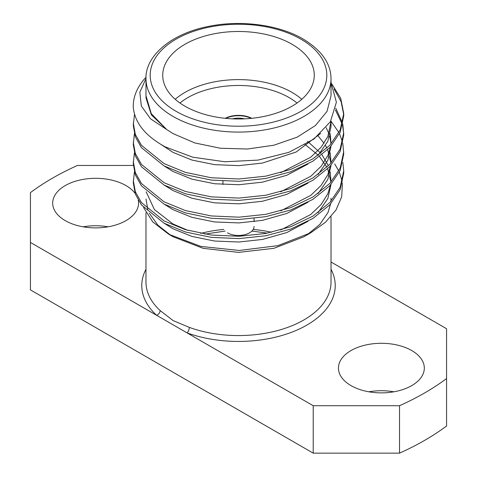 <?xml version="1.0" encoding="UTF-8"?>
<svg xmlns="http://www.w3.org/2000/svg" width="477" height="477" viewBox="0 0 477 477"><rect width="100%" height="100%" fill="white"/><g stroke="black" fill="none" stroke-linecap="round" stroke-linejoin="round"><path stroke-width="0.72" d="M244.528 118.845A15.574 8.991 0 0 0 232.472 118.845M251.749 118.308A19.784 11.424 0 0 0 225.251 118.308M251.176 118.368A19.784 11.424 0 0 0 225.824 118.368M175.214 99.299A75.771 43.747 180 0 1 292.079 92.425A75.771 43.747 180 0 1 301.786 99.299M297.028 103.02A71.562 41.314 0 0 0 289.104 97.576A71.562 41.314 0 0 0 179.972 103.02M292.079 44.301A75.771 43.747 0 0 0 209.504 34.821A75.771 43.747 0 0 0 162.729 75.235A75.771 43.747 0 0 0 184.921 106.174A75.771 43.747 0 0 0 267.496 115.655A75.771 43.747 0 0 0 314.271 75.235A75.771 43.747 0 0 0 292.079 44.301M173.079 133.632L194.89 142.969L220.452 148.246L247.569 149.015L273.905 145.211L297.189 137.149L315.422 125.534L327.031 111.368L331.02 95.859L331.02 78.675A92.52 53.412 180 0 1 273.905 128.021A92.52 53.412 180 0 1 173.079 116.442A92.52 53.412 180 0 1 145.98 78.675L145.98 95.859L151.298 113.705L166.67 129.511L173.079 133.632M334.085 89.062L341.097 101.613L343.72 114.683M331.676 83.755L340.685 98.238L343.738 113.526L343.738 115.845L340.155 132.338L329.881 147.506L312.918 161.166L290.702 171.798L265.737 178.481L238.983 181.308L211.263 180.073L185.464 174.701L164.082 165.936L141.478 147.679L135.325 136.738L133.262 125.391L134.514 114.194M343.738 113.526L340.155 130.018L329.881 145.187L312.918 158.847L290.702 169.478L265.737 176.162L238.983 178.988L211.263 177.754L185.464 172.382L164.082 163.623L141.478 145.36L135.325 134.425L133.262 123.072M343.738 170.814L343.738 173.127L340.155 189.619L329.881 204.788L312.918 218.454L290.702 229.085L265.737 235.769L238.983 238.589L211.263 237.361L185.464 231.989L164.082 223.224L141.478 204.961L135.325 194.026L133.262 182.679L134.377 171.958M342.826 162.413L343.738 170.808L340.155 187.306L329.881 202.469L312.918 216.135L290.702 226.766L265.737 233.45L238.983 236.276L211.263 235.042L185.464 229.67L164.082 220.905L141.478 202.647L135.325 191.706L133.262 180.36M342.826 143.321L343.738 154.035L340.155 170.527L329.881 185.696L312.918 199.356L290.702 209.987L265.737 216.671L238.983 219.498L211.263 218.263L185.464 212.891L164.082 204.132L141.478 185.869L135.325 174.928L133.262 163.581L134.377 152.867M331.002 121.176L338.92 132.582M339.499 133.745L342.558 142.158M343.738 151.716L340.155 168.208L329.881 183.377L312.918 197.037L290.702 207.668L265.737 214.358L238.983 217.178L211.263 215.944L185.464 210.578L164.082 201.813L141.478 183.55L135.325 172.614L133.262 161.262M335.385 109.948L342.247 124.223M342.558 125.379L343.72 133.781M342.826 124.223L343.738 134.937L340.155 151.43L329.881 166.598L312.918 180.258L290.702 190.895L265.737 197.579L238.983 200.4L211.263 199.171L185.464 193.799L164.082 185.034L141.478 166.771L135.325 155.836L133.262 144.483L134.377 133.769M335.766 108.19L342.558 123.066M343.738 132.618L340.155 149.116L329.881 164.279L312.918 177.945L290.702 188.576L265.737 195.26L238.983 198.086L211.263 196.852L185.464 191.48L164.082 182.715L141.478 164.458L135.325 153.516L133.262 142.17M133.274 107.176L133.262 106.246A105.238 60.758 180 0 0 133.274 107.176C134.723 122.816 145.425 136.076 165.382 146.958L192.797 157.207L224.816 161.757L258.027 160.105L288.865 152.336L313.908 139.057L330.4 121.707L336.386 102.197L331.02 82.581M334.675 163.915L338.807 170.999M339.362 172.221L342.206 181.659M342.432 183.162L341.699 196.786L336.005 210.005L325.57 222.163L310.897 232.716L277.835 245.667L239.245 250.461L200.895 246.436L168.727 234.231L152.729 221.883L143.583 207.513M310.897 232.716L303.921 236.747L273.899 248.32L238.5 252.381L203.101 248.32L173.079 236.747L168.727 234.231M307.188 234.756L319.87 224.375L327.973 212.563L330.603 204.007M145.986 198.975L147.798 209.498M149.313 213.177L157.786 225.078L170.945 235.471M330.919 201.33L331.008 198.223M133.316 165.465L77.471 165.465A263.101 151.901 0 0 0 30.433 192.625L30.433 242.453L156.581 315.285A4.21 2.91 132.6 0 0 160.147 310.557L173.079 320.556L189.303 327.389A4.21 1.83 -70.1 0 1 187.067 332.886L313.216 405.718L399.529 405.718A263.101 151.901 0 0 0 446.567 378.559L446.567 328.725L331.02 262.016M108.124 226.819A42.936 24.792 0 0 0 83.123 226.819M135.069 193.31A42.936 24.792 0 0 0 125.982 185.571A42.936 24.792 0 0 0 79.188 180.199A42.936 24.792 0 0 0 52.685 203.101A42.936 24.792 0 0 0 65.26 220.63A42.936 24.792 0 0 0 112.053 226.003A42.936 24.792 0 0 0 138.557 203.101A42.936 24.792 0 0 0 138.27 200.221M393.877 391.796A42.936 24.792 0 0 0 368.876 391.796M411.74 350.553A42.936 24.792 0 0 0 364.947 345.181A42.936 24.792 0 0 0 338.443 368.083A42.936 24.792 0 0 0 351.018 385.613A42.936 24.792 0 0 0 397.812 390.985A42.936 24.792 0 0 0 424.315 368.083A42.936 24.792 0 0 0 411.74 350.553M446.567 378.559L446.567 425.991A263.101 151.901 180 0 1 399.529 453.15L313.216 453.15L313.216 405.718M30.433 242.453L30.433 289.891L313.216 453.15M399.529 453.15L399.529 405.718M145.98 269.296A96.73 55.845 180 0 0 156.581 315.285L187.067 332.886A96.73 55.845 180 0 0 297.278 329.941A96.73 55.845 180 0 0 331.02 269.296M145.992 95.859L145.992 97.976L151.388 114.868L166.67 129.511L150.517 118.815L141.335 106.043L139.827 92.216L145.98 78.592M133.262 106.246A105.238 60.758 180 0 1 146.01 77.256M318.099 155.401L327.854 141.21L331.008 126.62L331.008 121.844L327.854 136.434L321.206 147.131L310.765 157.195L280.774 172.68M330.263 133.775L331.008 143.947M330.501 146.827L327.854 155.532L321.206 166.223L310.765 176.287L280.774 191.778M330.263 152.867L331.008 163.045M330.501 165.924L327.854 174.624L321.206 185.32L310.765 195.385L280.774 210.876M307.57 141.347L320.878 153.338M322.017 154.757L328.409 165.805M330.263 171.964L331.008 182.136M330.501 185.016L327.854 193.722L321.206 204.418L310.765 214.477L280.774 229.968M188.057 230.427L173.085 224.029L154.399 209.57L146.177 191.843M330.513 204.102L327.973 212.563M320.651 133.471L296.139 152.014L262.445 163.062L238.923 165.638L214.555 164.654L191.879 160.033L173.085 152.419L161.292 144.662M330.609 121.367L330.925 124.229M307.939 164.064L286.88 175.244L262.445 182.16L238.923 184.73L214.555 183.746L191.879 179.131L173.085 171.517L164.255 166.032M326.161 127.627L328.921 133.763M329.679 136.154L330.925 143.327M331.002 146.272L327.854 160.302L318.099 174.493M307.939 183.162L286.88 194.336L262.445 201.252L238.923 203.828L214.555 202.844L191.879 198.223L173.085 190.615L164.255 185.13M318.01 135.82L324.068 143.279M325.564 145.67L326.918 148.168M327.675 149.754L330.966 163.092M331.002 165.364L327.854 179.4L318.099 193.59M307.939 202.254L286.88 213.434L262.445 220.35L238.923 222.92L214.555 221.942L191.879 217.321L173.085 209.707L164.255 204.222M304.952 144.376L318.32 155.24M319.596 156.629L326.918 167.26M327.675 168.852L330.966 182.184M331.002 184.462L327.854 198.498L318.099 212.682M307.939 221.352L286.88 232.526L262.445 239.442L238.923 242.018L214.555 241.034L191.879 236.413L173.085 228.805L164.255 223.319M227.487 232.83A15.574 8.991 0 0 0 244.462 234.779A15.574 8.991 0 0 0 254.074 226.474M176.055 111.29A88.311 50.985 0 0 0 300.945 111.29A88.311 50.985 0 0 0 300.945 39.186A88.311 50.985 0 0 0 176.055 39.186A88.311 50.985 0 0 0 176.055 111.29M189.303 327.389A92.52 53.412 0 0 0 283.266 328.897A92.52 53.412 0 0 0 331.02 282.151L331.02 216.641M271.598 232.275A92.52 53.412 0 0 0 253.215 229.419M223.785 229.419A92.52 53.412 0 0 0 200.716 233.396M145.98 212.766L145.98 282.151A92.52 53.412 0 0 0 160.147 310.557M222.926 184.51L222.926 181.117M331.02 78.675C330.877 63.435 321.558 50.204 303.05 38.977C278.926 24.721 240.384 19.635 208.044 26.515C170.492 33.837 145.193 56.447 145.98 78.675M254.074 221.668L254.074 218.394M267.4 233.14L251.886 231.071M225.114 231.071L204.8 234.118"/></g></svg>
